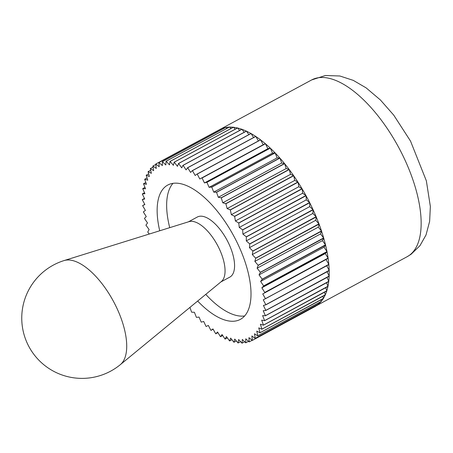 <?xml version="1.0" encoding="UTF-8"?>
<svg xmlns="http://www.w3.org/2000/svg" width="453" height="453" viewBox="0 0 453 453"><rect width="100%" height="100%" fill="white"/><g stroke="black" fill="none" stroke-linecap="round" stroke-linejoin="round"><path stroke-width="0.68" d="M260.639 139.852L263.187 144.756L199.79 178.992L197.242 174.088L260.639 139.852A100.56 44.553 61.6 0 0 260.549 139.784L197.151 174.014L195.164 175.475L192.446 170.668L255.843 136.432A100.56 44.553 61.6 0 0 255.747 136.376L192.355 170.605L190.588 172.44L187.718 167.752L251.115 133.516A100.56 44.553 61.6 0 0 251.024 133.465L187.627 167.701L186.092 169.892L183.091 165.356L246.489 131.127A100.56 44.553 61.6 0 0 246.398 131.081L183.006 165.317L181.71 167.853L178.595 163.499L241.993 129.264A100.56 44.553 61.6 0 0 241.908 129.235L178.51 163.471L177.468 166.336L174.258 162.185L237.649 127.95A100.56 44.553 61.6 0 0 237.57 127.933L174.173 162.168L173.391 165.345L170.101 161.427L233.493 127.197A100.56 44.553 61.6 0 0 233.42 127.185L170.022 161.421L169.496 164.892L166.155 161.228L229.546 126.999A100.56 44.553 61.6 0 0 229.473 126.999L166.081 161.234L165.821 164.977L162.44 161.596L225.837 127.361A100.56 44.553 61.6 0 0 225.77 127.372L162.372 161.608L162.378 165.6L158.986 162.514L222.378 128.278A100.56 44.553 61.6 0 0 222.315 128.307L158.918 162.536L159.196 166.755L155.804 163.992L219.286 129.824A100.458 44.513 61.6 0 1 219.728 129.575A100.458 44.513 61.6 0 1 221.613 128.686M222.378 128.278L222.463 128.358A100.458 44.513 61.6 0 1 225.486 127.525M225.837 127.361L225.917 127.44A100.458 44.513 61.6 0 1 229.297 127.095M229.546 126.999L229.631 127.083A100.458 44.513 61.6 0 1 233.284 127.259M233.493 127.197L233.578 127.293A100.458 44.513 61.6 0 1 237.463 127.989M237.649 127.95L237.729 128.052A100.458 44.513 61.6 0 1 241.817 129.281M241.993 129.264L242.066 129.371A100.458 44.513 61.6 0 1 246.324 131.127M246.489 131.127L246.562 131.234A100.458 44.513 61.6 0 1 250.956 133.505M251.115 133.516L251.183 133.635A100.458 44.513 61.6 0 1 255.69 136.404M255.843 136.432L255.905 136.551A100.458 44.513 61.6 0 1 260.492 139.813M260.702 139.971A100.458 44.513 61.6 0 1 265.333 143.697L199.79 178.992M265.537 143.873A100.458 44.513 61.6 0 1 270.181 148.04L206.845 182.259L204.45 182.95L202.083 177.989L265.481 143.754L267.842 148.714L204.45 182.95M270.384 148.233A100.458 44.513 61.6 0 1 275.011 152.808L211.681 187.038L209.105 187.344L206.936 182.344L270.333 148.108L272.496 153.108L209.105 187.344M275.214 153.023A100.458 44.513 61.6 0 1 279.795 157.984L216.472 192.219L213.725 192.129L211.772 187.134L275.169 152.899L277.123 157.893L213.725 192.129M279.999 158.21A100.458 44.513 61.6 0 1 284.507 163.522L221.183 197.768L218.289 197.293L216.562 192.321L279.954 158.086L281.687 163.057L218.289 197.293M284.705 163.765A100.458 44.513 61.6 0 1 289.11 169.399L225.787 203.657L222.763 202.791L221.274 197.882L284.665 163.646L286.16 168.556L222.763 202.791M289.303 169.66A100.458 44.513 61.6 0 1 293.578 175.577L230.26 209.847L227.123 208.59L225.877 203.776L289.274 169.541L290.52 174.354L227.123 208.59M293.765 175.849A100.458 44.513 61.6 0 1 297.887 182.015L234.575 216.291L231.341 214.665L230.345 209.966L293.742 175.73L294.739 180.43L231.341 214.665M298.068 182.299A100.458 44.513 61.6 0 1 302.009 188.68L238.697 222.961L235.396 220.968L234.654 216.421L298.051 182.185L298.793 186.732L235.396 220.968M302.179 188.963A100.458 44.513 61.6 0 1 305.922 195.52L242.604 229.813L239.252 227.463L238.776 223.091L302.168 188.856L302.649 193.227L239.252 227.463M306.081 195.815A100.458 44.513 61.6 0 1 309.592 202.497L246.279 236.8L242.893 234.11L242.678 229.943L306.075 195.707L306.29 199.875L242.893 234.11M309.744 202.797A100.458 44.513 61.6 0 1 313.006 209.575L249.694 243.878L246.29 240.871L246.347 236.936L309.744 202.701L309.688 206.636L246.29 240.871M313.142 209.875A100.458 44.513 61.6 0 1 316.132 216.698L252.825 251.013L249.433 247.7L249.756 244.02L313.148 209.784L312.83 213.465L249.433 247.7M316.262 217.004A100.458 44.513 61.6 0 1 318.963 223.833L255.651 258.153L252.293 254.558L252.882 251.155L316.273 216.919L315.69 220.322L252.293 254.558M319.076 224.133A100.458 44.513 61.6 0 1 321.477 230.934L258.165 265.26L254.858 261.404L255.702 258.295L319.099 224.059L318.255 227.168L254.858 261.404M321.579 231.234A100.458 44.513 61.6 0 1 323.657 237.95L260.345 272.287L257.106 268.187L258.21 265.396L321.607 231.16L320.503 233.952L257.106 268.187M323.742 238.244A100.458 44.513 61.6 0 1 325.492 244.846L262.174 279.184L259.031 274.875L260.384 272.417L323.776 238.187L322.428 240.639L259.031 274.875M325.565 245.135A100.458 44.513 61.6 0 1 326.97 251.574L263.646 285.917L260.617 281.426L262.208 279.314L325.605 245.084L324.014 247.191L260.617 281.426M327.026 251.857A100.458 44.513 61.6 0 1 328.08 258.097L264.756 292.445L261.851 287.791L263.674 286.047L327.066 251.811L325.248 253.555L261.851 287.791M328.119 258.369A100.458 44.513 61.6 0 1 328.816 264.371L265.486 298.725L262.734 293.94L328.17 258.335L262.734 293.94M328.838 264.637A100.458 44.513 61.6 0 1 329.172 270.362L265.837 304.716L263.25 299.835L328.895 264.609A100.56 44.553 61.6 0 0 328.884 264.49M329.178 270.622A100.458 44.513 61.6 0 1 329.15 276.024L265.815 310.384L263.403 305.43L265.843 304.829L329.24 270.594A100.56 44.553 61.6 0 0 329.235 270.481M329.138 276.29A100.458 44.513 61.6 0 1 328.748 281.336L265.407 315.69L263.187 310.701L265.809 310.486L329.206 276.251A100.56 44.553 61.6 0 0 329.206 276.149M328.714 281.596A100.458 44.513 61.6 0 1 327.966 286.251L264.62 320.605L262.61 315.611L265.396 315.786L328.787 281.556A100.56 44.553 61.6 0 0 328.799 281.455M327.91 286.511A100.458 44.513 61.6 0 1 326.811 290.747L263.459 325.101L261.675 320.129L264.597 320.701L327.995 286.466A100.56 44.553 61.6 0 0 328.012 286.375M326.726 291.007A100.458 44.513 61.6 0 1 325.288 294.795L261.93 329.15L260.379 324.229L263.431 325.186L326.828 290.951A100.56 44.553 61.6 0 0 326.856 290.871M325.175 295.056A100.458 44.513 61.6 0 1 323.414 298.368L260.05 332.723L258.742 327.881L261.902 329.223L325.294 294.988A100.56 44.553 61.6 0 0 325.328 294.914M323.244 298.64A100.458 44.513 61.6 0 1 321.194 301.443L257.825 335.798L256.76 331.069L260.011 332.785L323.408 298.55A100.56 44.553 61.6 0 0 323.448 298.487M320.934 301.743A100.458 44.513 61.6 0 1 318.64 304.008L255.266 338.357L254.461 333.77L257.774 335.849L321.171 301.619A100.56 44.553 61.6 0 0 321.217 301.562M318.148 304.416A100.458 44.513 61.6 0 1 317.185 305.135A100.458 44.513 61.6 0 1 315.769 306.041L252.389 340.384L251.845 335.973L255.209 338.402L318.606 304.167A100.56 44.553 61.6 0 0 318.657 304.122M244.631 315.956A76.347 33.828 61.6 0 1 205.753 294.382M169.728 227.661A76.347 33.828 61.6 0 1 173.006 183.323M159.728 230.775A76.347 33.828 61.6 0 1 166.279 185.962A76.347 33.828 61.6 0 1 167.791 185.028A76.347 33.828 61.6 0 1 232.87 234.377A76.347 33.828 61.6 0 1 241.851 318.453A76.347 33.828 61.6 0 1 240.345 319.388A76.347 33.828 61.6 0 1 197.667 301.035M143.414 211.806L143.363 211.84A100.56 44.553 61.6 0 0 143.38 211.964L143.454 212.078A100.458 44.513 61.6 0 1 143.414 211.806L145.402 210.469L142.718 205.804A100.458 44.513 61.6 0 1 142.695 205.543L142.638 205.566A100.56 44.553 61.6 0 0 142.65 205.685L142.718 205.804A100.458 44.513 61.6 0 1 142.695 205.543L144.886 204.58L142.361 199.818A100.458 44.513 61.6 0 1 142.35 199.569L144.733 198.98L142.384 194.15A100.458 44.513 61.6 0 1 142.389 193.918L142.327 193.924A100.56 44.553 61.6 0 0 142.321 194.026L142.384 194.15A100.458 44.513 61.6 0 1 142.395 193.918L144.943 193.708L142.786 188.844A100.458 44.513 61.6 0 1 142.814 188.624L142.746 188.618A100.56 44.553 61.6 0 0 142.735 188.72L142.786 188.844A100.458 44.513 61.6 0 1 142.808 188.624L145.521 188.805L143.567 183.924A100.458 44.513 61.6 0 1 143.607 183.725L143.539 183.708A100.56 44.553 61.6 0 0 143.516 183.799L143.567 183.924A100.458 44.513 61.6 0 1 143.607 183.725L146.461 184.286L144.722 179.428A100.458 44.513 61.6 0 1 144.779 179.246L144.705 179.224A100.56 44.553 61.6 0 0 144.677 179.309L144.722 179.428A100.458 44.513 61.6 0 1 144.779 179.246L147.752 180.186L146.24 175.385A100.458 44.513 61.6 0 1 146.313 175.22L146.234 175.186A100.56 44.553 61.6 0 0 146.206 175.26L146.24 175.379A100.458 44.513 61.6 0 1 146.313 175.22L149.394 176.528L148.12 171.806A100.458 44.513 61.6 0 1 148.205 171.664L148.125 171.625A100.56 44.553 61.6 0 0 148.086 171.687L148.12 171.806A100.458 44.513 61.6 0 1 148.205 171.664L151.37 173.34L150.339 168.731A100.458 44.513 61.6 0 1 150.441 168.612L150.362 168.556A100.56 44.553 61.6 0 0 150.317 168.612L150.339 168.731A100.458 44.513 61.6 0 1 150.441 168.612L153.675 170.639L152.893 166.166A100.458 44.513 61.6 0 1 153.006 166.07L152.927 166.008A100.56 44.553 61.6 0 0 152.871 166.053L152.893 166.166A100.458 44.513 61.6 0 1 153.006 166.07L156.285 168.437L155.758 164.133A100.458 44.513 61.6 0 1 155.889 164.06L155.889 164.06A100.458 44.513 61.6 0 0 155.764 164.133L155.747 164.026A100.56 44.553 61.6 0 1 155.804 163.992M225.917 127.44L226.879 128.403M233.578 127.293L235.192 129.213M242.066 129.371L244.161 132.293M251.183 133.635L253.578 137.548M263.187 144.756L265.333 143.697M272.496 153.108L275.011 152.808M281.687 163.057L284.507 163.522M290.52 174.354L293.578 175.577M234.671 216.534L234.671 216.528A100.458 44.513 61.6 0 0 234.495 216.251L234.49 216.251A100.458 44.513 61.6 0 1 234.671 216.534M298.793 186.732L302.009 188.68M238.618 222.91L238.612 222.916A100.458 44.513 61.6 0 1 238.782 223.199L238.788 223.199A100.458 44.513 61.6 0 0 238.618 222.91M242.683 230.05L242.683 230.045A100.458 44.513 61.6 0 0 242.525 229.75L242.525 229.756A100.458 44.513 61.6 0 1 242.683 230.05M306.29 199.875L309.592 202.497M246.194 236.732L246.194 236.732A100.458 44.513 61.6 0 1 246.347 237.032L246.347 237.032A100.458 44.513 61.6 0 0 246.194 236.732M249.745 244.11L249.745 244.11A100.458 44.513 61.6 0 0 249.609 243.805L249.609 243.81A100.458 44.513 61.6 0 1 249.745 244.11M312.83 213.465L316.132 216.698M252.74 250.934L252.74 250.934A100.458 44.513 61.6 0 1 252.865 251.239L252.865 251.234A100.458 44.513 61.6 0 0 252.74 250.934M255.685 258.369L255.685 258.369A100.458 44.513 61.6 0 0 255.571 258.068L255.566 258.068A100.458 44.513 61.6 0 1 255.685 258.369M318.255 227.168L321.477 230.934M322.428 240.639L325.492 244.846M262.1 279.076L262.094 279.082A100.458 44.513 61.6 0 1 262.168 279.371L262.168 279.371A100.458 44.513 61.6 0 0 262.1 279.076M263.629 286.092L263.629 286.092A100.458 44.513 61.6 0 0 263.572 285.809L263.572 285.809A100.458 44.513 61.6 0 1 263.629 286.092M325.248 253.555L328.08 258.097M326.738 265.769L329.172 270.362M327.015 277.434L328.748 281.336M325.718 287.695L326.811 290.747M322.853 296.307L323.414 298.368M318.476 303.074L318.64 304.008M252.157 340.282L249.218 341.873L248.94 337.655L252.332 340.418L315.724 306.183A100.56 44.553 61.6 0 0 315.786 306.149M244.654 341.777L242.055 343.176L242.31 339.433L245.696 342.813A100.56 44.553 61.6 0 0 245.764 342.802L245.753 338.81L249.15 341.896A100.56 44.553 61.6 0 0 249.218 341.873M236.336 340.962L233.963 342.242L234.745 339.065L238.035 342.983A100.56 44.553 61.6 0 0 238.114 342.989L238.635 339.518L241.981 343.176A100.56 44.553 61.6 0 0 242.055 343.176M227.372 337.881L225.13 339.093L226.421 336.556L229.541 340.911A100.56 44.553 61.6 0 0 229.626 340.939L230.668 338.074L233.878 342.225A100.56 44.553 61.6 0 0 233.963 342.242M217.95 332.632L215.781 333.804L217.548 331.97L220.418 336.658A100.56 44.553 61.6 0 0 220.509 336.709L222.038 334.518L225.045 339.054A100.56 44.553 61.6 0 0 225.13 339.093M189.937 307.389L191.574 312.089A100.56 44.553 61.6 0 0 191.664 312.191L194.411 312.281L196.364 317.276A100.56 44.553 61.6 0 0 196.455 317.372L199.031 317.072L201.2 322.066A100.56 44.553 61.6 0 0 201.291 322.151L203.686 321.46L206.053 326.42A100.56 44.553 61.6 0 0 206.143 326.5L208.34 325.424L210.826 330.203A100.458 44.513 61.6 0 0 211.03 330.356L212.972 328.935L215.69 333.742A100.56 44.553 61.6 0 0 215.781 333.804M143.454 212.078L146.279 216.619L144.462 218.363A100.56 44.553 61.6 0 0 144.49 218.493L147.519 222.984L145.928 225.09A100.56 44.553 61.6 0 0 145.962 225.226L149.099 229.535L147.757 231.993A100.56 44.553 61.6 0 0 147.791 232.123L149.292 234.025M142.638 205.566L144.79 204.405M142.293 199.58A100.56 44.553 61.6 0 0 142.299 199.694L142.361 199.813A100.458 44.513 61.6 0 1 142.355 199.569L144.456 198.414M142.327 193.924L144.513 192.74M143.539 183.708L145.815 182.48M146.234 175.186L148.675 173.873M150.362 168.556L153.057 167.1M148.125 171.625L150.679 170.249M144.705 179.224L147.049 177.955M142.746 188.618L144.966 187.417M213.142 329.229L210.985 330.396M222.706 335.52L220.509 336.709M231.925 339.699L229.626 340.939M240.588 341.653L238.114 342.989M248.516 341.319L245.764 342.802M315.73 305.718L315.769 306.041M320.854 299.931L321.194 301.443M324.478 292.219L325.288 294.795M326.562 282.757L327.966 286.251M327.072 271.76L329.15 276.024M326.126 259.705L328.816 264.371M324.014 247.191L326.97 251.574M258.085 265.164A100.458 44.513 61.6 0 1 258.182 265.464L258.182 265.464A100.458 44.513 61.6 0 0 258.08 265.169M320.503 233.952L323.657 237.95M315.69 220.322L318.963 223.833M309.688 206.636L313.006 209.575M302.649 193.227L305.922 195.52M294.739 180.43L297.887 182.015M286.16 168.556L289.11 169.399M277.123 157.893L279.795 157.984M267.842 148.714L270.181 148.04M255.905 136.551L258.391 140.945M246.562 131.234L248.827 134.654M237.729 128.052L239.609 130.475M229.631 127.083L230.945 128.522M222.463 128.358L223.018 128.856M152.927 166.008L155.798 164.456M144.564 218.601A100.458 44.513 61.6 0 1 144.507 218.318M146.036 225.334A100.458 44.513 61.6 0 1 145.968 225.039M147.871 232.225A100.458 44.513 61.6 0 1 147.786 231.93M260.265 272.185A100.458 44.513 61.6 0 1 260.35 272.48M260.26 272.185A100.458 44.513 61.6 0 1 260.345 272.48M220.86 281.953L229.807 277.123A34.156 15.136 -118.4 0 0 230.481 276.709A34.156 15.136 -118.4 0 0 226.46 239.093A34.156 15.136 -118.4 0 0 197.344 217.015L188.403 221.845M64.105 260.56L189.037 221.647A34.156 15.136 61.6 0 1 217.372 245.022A34.156 15.136 61.6 0 1 221.375 281.534L120.322 364.659A59.377 26.308 61.6 0 0 113.363 301.188A59.377 26.308 61.6 0 0 64.105 260.56A60.277 60.277 0 0 0 32.724 352.779A60.277 60.277 0 0 0 120.322 364.659M407.117 256.726L411.041 254.297L419.937 245.719L426.03 234.954L429.642 221.296L430.35 206.46L426.352 180.821L410.526 141.093L393.753 115.158L380.407 99.971L366.137 87.876L353.295 80.379L339.841 75.991L325.401 75.509L311.653 79.938A100.458 44.513 61.6 0 1 397.287 144.875A100.458 44.513 61.6 0 1 409.104 255.498A100.458 44.513 61.6 0 1 407.117 256.726L315.769 306.052M311.653 79.938L219.728 129.575"/></g></svg>
